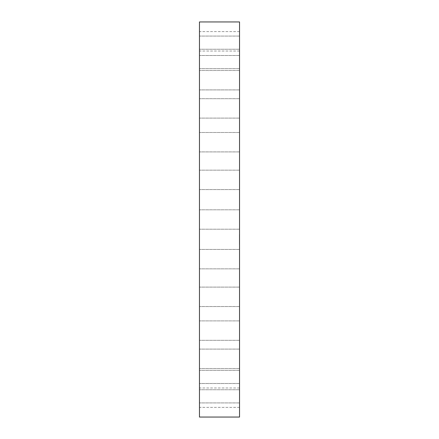 <?xml version="1.0" encoding="UTF-8"?>
<svg xmlns="http://www.w3.org/2000/svg" width="439" height="439" viewBox="0 0 439 439"><rect width="100%" height="100%" fill="white"/><g stroke="black" fill="none" stroke-linecap="round" stroke-linejoin="round"><path stroke-width="0.33" stroke-dasharray="2.19 1.65" d="M239.54 224.153L239.54 209.793L239.54 224.153M199.46 224.153L199.46 209.793L199.46 224.153M199.46 21.95L199.46 417.05M239.54 21.95L239.54 417.05M199.46 186.284L199.46 170.14L199.46 186.284M199.46 150.083L199.46 132.479L199.46 150.083M199.46 117.356L199.46 98.698L199.46 117.356M199.46 89.754L199.46 70.481L199.46 89.754M199.46 68.66L199.46 49.256L199.46 68.66M199.46 55.127L199.46 36.075L199.46 55.127M199.46 49.837L199.46 31.608L199.46 49.837M199.46 53.059L199.46 36.075L199.46 53.059M199.46 64.621L199.46 49.256L199.46 64.621M199.46 83.953L199.46 70.481L199.46 83.953M199.46 110.079L199.46 98.698L199.46 110.079M199.46 141.693L199.46 151.899L199.46 141.693M199.46 177.208L199.46 189.56L199.46 177.208M199.46 252.716L199.46 268.86L199.46 252.716M199.46 288.917L199.46 306.521L199.46 288.917M199.46 321.644L199.46 340.302L199.46 321.644M199.46 349.246L199.46 368.519L199.46 349.246M199.46 370.34L199.46 389.744L199.46 370.34M199.46 383.873L199.46 402.925L199.46 383.873M199.46 389.163L199.46 407.392L199.46 389.163M199.46 385.941L199.46 402.925L199.46 385.941M199.46 374.379L199.46 389.744L199.46 374.379M199.46 355.047L199.46 368.519L199.46 355.047M199.46 328.921L199.46 340.302L199.46 328.921M199.46 297.307L199.46 287.101L199.46 297.307M199.46 261.792L199.46 249.44L199.46 261.792M239.54 252.716L239.54 268.86L239.54 252.716M239.54 150.083L239.54 132.479L239.54 150.083M239.54 288.917L239.54 306.521L239.54 288.917M239.54 117.356L239.54 98.698L239.54 117.356M239.54 321.644L239.54 340.302L239.54 321.644M239.54 89.754L239.54 70.481L239.54 89.754M239.54 349.246L239.54 368.519L239.54 349.246M239.54 68.66L239.54 49.256L239.54 68.66M239.54 370.34L239.54 389.744L239.54 370.34M239.54 55.127L239.54 36.075L239.54 55.127M239.54 383.873L239.54 402.925L239.54 383.873M239.54 49.837L239.54 31.608L239.54 49.837M239.54 389.163L239.54 407.392L239.54 389.163M239.54 53.059L239.54 36.075L239.54 53.059M239.54 385.941L239.54 402.925L239.54 385.941M239.54 64.621L239.54 49.256L239.54 64.621M239.54 374.379L239.54 389.744L239.54 374.379M239.54 83.953L239.54 70.481L239.54 83.953M239.54 355.047L239.54 368.519L239.54 355.047M239.54 110.079L239.54 98.698L239.54 110.079M239.54 328.921L239.54 340.302L239.54 328.921M239.54 141.693L239.54 151.899L239.54 141.693M239.54 297.307L239.54 287.101L239.54 297.307M239.54 177.208L239.54 189.56L239.54 177.208M239.54 261.792L239.54 249.44L239.54 261.792M239.54 186.284L239.54 170.14L239.54 186.284M239.54 244.583L239.54 234.283L239.54 244.583M239.54 243.491L239.54 235.381L239.54 243.491M239.54 241.812L239.54 239.485L239.387 241.812M239.54 241.505L239.387 240.912L239.387 241.505M239.54 240.61L239.387 239.689L239.54 240.61M239.54 244.347L239.387 243.727L239.387 244.353M239.54 242.641L239.54 242.015L239.387 242.641M239.54 243.371L239.54 242.745L239.387 243.371M239.54 234.552L239.54 235.178L239.54 234.552M239.54 235.529L239.54 236.155L239.387 235.529M239.54 236.259L239.54 236.884L239.387 236.259M239.387 244.583L239.387 234.283L239.387 244.583M239.387 235.408L239.387 243.519L239.387 235.408M239.387 235.172L239.387 234.547L239.54 235.178M239.54 229.207L199.46 229.207L239.54 229.207M239.54 209.793L199.46 209.793L239.54 209.793M239.54 249.44L199.46 249.44L239.54 249.44M239.54 268.86L199.46 268.86L239.54 268.86M239.54 151.899L199.46 151.899L239.54 151.899M239.54 132.479L199.46 132.479L239.54 132.479M239.54 287.101L199.46 287.101L239.54 287.101M239.54 306.521L199.46 306.521L239.54 306.521M239.54 118.113L199.46 118.113L239.54 118.113M239.54 98.698L199.46 98.698L239.54 98.698M239.54 320.887L199.46 320.887L239.54 320.887M239.54 340.302L199.46 340.302L239.54 340.302M239.54 89.902L199.46 89.902L239.54 89.902M239.54 70.481L199.46 70.481L239.54 70.481M239.54 349.098L199.46 349.098L239.54 349.098M239.54 368.519L199.46 368.519L239.54 368.519M239.54 49.256L199.46 49.256L239.54 49.256M239.54 68.671L199.46 68.671L239.54 68.671M239.54 389.744L199.46 389.744L239.54 389.744M239.54 370.329L199.46 370.329L239.54 370.329M239.54 36.075L199.46 36.075L239.54 36.075M239.54 55.495L199.46 55.495L239.54 55.495M239.54 402.925L199.46 402.925L239.54 402.925M239.54 383.505L199.46 383.505L239.54 383.505M239.54 31.608L199.46 31.608M239.54 51.028L199.46 51.028M239.54 407.392L199.46 407.392M239.54 387.972L199.46 387.972M239.54 170.14L199.46 170.14L239.54 170.14M239.54 189.56L199.46 189.56L239.54 189.56"/><path stroke-width="0.66" d="M199.46 392.867L199.46 21.95L239.54 21.95L239.54 417.05L199.46 417.05L199.46 392.867"/></g></svg>
